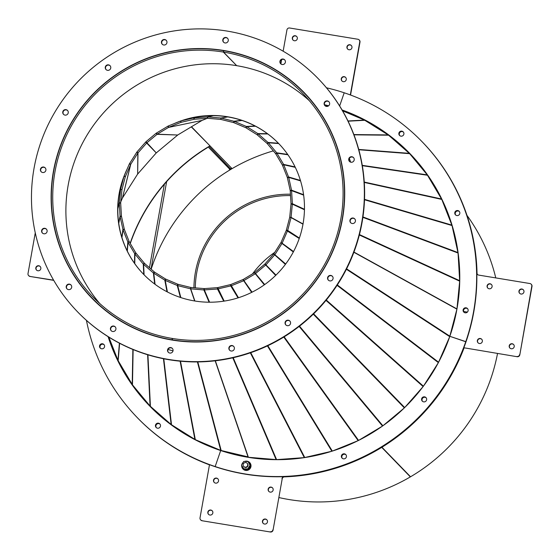 <?xml version="1.0" encoding="UTF-8"?>
<svg xmlns="http://www.w3.org/2000/svg" width="560" height="560" viewBox="0 0 560 560"><rect width="100%" height="100%" fill="white"/><g stroke="black" fill="none" stroke-linecap="round" stroke-linejoin="round"><path stroke-width="0.84" d="M231.224 167.776L230.951 169.302L229.586 169.071L229.376 170.247A179.648 177.219 -44.1 0 0 151.165 269.206A179.648 177.219 135.9 0 1 218.792 177.226A179.648 177.219 135.9 0 1 273.315 150.885A179.648 177.219 135.9 0 0 232.064 168.644L191.478 126.749M347.718 49.133A2.562 2.527 135.9 0 1 348.852 45.066A2.562 2.527 135.9 0 1 351.386 45.577M351.953 47.656A2.562 2.527 135.9 0 1 347.606 49.028A2.562 2.527 135.9 0 1 348.712 44.821A2.562 2.527 135.9 0 1 351.953 47.656M293.097 40.131A2.562 2.527 135.9 0 1 294.231 36.064A2.562 2.527 135.9 0 1 296.765 36.575M297.325 38.661A2.562 2.527 135.9 0 1 292.985 40.026A2.562 2.527 135.9 0 1 294.091 35.826A2.562 2.527 135.9 0 1 297.325 38.661M342.034 81.06A2.562 2.527 135.9 0 1 343.168 76.993A2.562 2.527 135.9 0 1 345.702 77.504M346.262 79.583A2.562 2.527 135.9 0 1 341.922 80.948A2.562 2.527 135.9 0 1 343.028 76.748A2.562 2.527 135.9 0 1 346.262 79.583M410.095 153.762A181.279 178.829 -44.1 0 0 347.487 112.266L347.277 112.049A181.279 178.829 -44.1 0 0 342.195 110.159A181.279 178.829 -44.1 0 1 409.99 153.65A181.279 178.829 -44.1 0 0 347.277 112.049L347.487 112.266A181.279 178.829 -44.1 0 0 342.3 110.341M328.3 106.022A181.279 178.829 -44.1 0 0 324.604 105.084M328.475 105.903A181.279 178.829 -44.1 0 0 324.534 104.902A181.279 178.829 -44.1 0 1 328.475 105.903M280.882 63.924L281.652 59.605M283.143 51.205L286.937 29.904A2.324 2.296 -44.1 0 1 289.625 28L357.896 39.249A2.324 2.296 -44.1 0 1 359.772 41.909L350.322 94.941M359.268 40.026A2.324 2.296 135.9 0 1 359.982 42.126L350.56 95.025M252.539 273.868A92.617 91.364 135.9 0 1 274.799 252.322M195.314 287.868A92.617 91.364 135.9 0 1 290.542 195.608M193.928 287.749A94.01 92.743 135.9 0 1 290.458 194.215M381.731 447.37L410.34 476.896A181.041 178.598 135.9 0 1 278.859 497.546M287.686 459.382A181.041 178.598 135.9 0 1 149.863 405.86A181.041 178.598 135.9 0 1 118.09 360.605M118.02 360.465A181.041 178.598 135.9 0 1 108.577 336.966M209.321 145.166L191.282 126.868M209.79 145.971A179.648 177.219 -44.1 0 0 130.144 243.285A179.648 177.219 -44.1 0 1 207.305 147.462L207.466 147.63A179.648 177.219 -44.1 0 0 130.277 243.516M125.237 177.051L125.391 176.54L123.956 176.421L120.617 189.28L121.968 189.63L125.307 176.771L130.76 164.234L122.423 198.065A179.648 177.219 135.9 0 1 122.542 197.848L137.508 174.272A179.648 177.219 135.9 0 1 137.655 174.076L156.093 153.083A179.648 177.219 135.9 0 1 156.275 152.908L177.73 135.016A179.648 177.219 135.9 0 1 177.933 134.869L201.88 120.512A179.648 177.219 135.9 0 1 202.104 120.4L207.284 118.3M409.871 476.084L410.34 476.896M369.089 434.119L369.348 434.56M229.768 169.106L229.586 170.121M230.951 169.302L209.09 146.391M229.586 169.071L208.152 146.951M463.603 311.479L467.404 312.102M509.985 348.145A2.562 2.527 135.9 0 1 512.372 343.966A2.562 2.527 135.9 0 1 513.653 344.589M511.266 348.761A2.562 2.527 135.9 0 1 509.474 345.086A2.562 2.527 135.9 0 1 513.555 344.477A2.562 2.527 135.9 0 1 511.266 348.761M519.736 293.419A2.562 2.527 135.9 0 1 522.123 289.24A2.562 2.527 135.9 0 1 523.404 289.863M521.017 294.035A2.562 2.527 135.9 0 1 519.218 290.36A2.562 2.527 135.9 0 1 523.299 289.751A2.562 2.527 135.9 0 1 521.017 294.035M487.872 288.169A2.562 2.527 135.9 0 1 490.259 283.99A2.562 2.527 135.9 0 1 491.54 284.613M489.153 288.785A2.562 2.527 135.9 0 1 487.361 285.11A2.562 2.527 135.9 0 1 491.435 284.501A2.562 2.527 135.9 0 1 489.153 288.785M478.121 342.895A2.562 2.527 135.9 0 1 480.508 338.716A2.562 2.527 135.9 0 1 481.789 339.339M479.402 343.511A2.562 2.527 135.9 0 1 477.61 339.836A2.562 2.527 135.9 0 1 481.691 339.227A2.562 2.527 135.9 0 1 479.402 343.511M399.777 135.639A2.562 2.527 135.9 0 1 403.431 132.104M399.665 135.541A2.562 2.527 135.9 0 1 402.052 131.369A2.562 2.527 135.9 0 1 403.333 131.985A2.562 2.527 135.9 0 0 399.399 132.636A2.562 2.527 135.9 0 0 399.665 135.541M455.693 215.047A2.562 2.527 135.9 0 1 459.34 211.512M455.574 214.949A2.562 2.527 135.9 0 1 457.961 210.77A2.562 2.527 135.9 0 1 459.242 211.393A2.562 2.527 135.9 0 0 455.315 212.037A2.562 2.527 135.9 0 0 455.574 214.949M464.009 312.298A2.562 2.527 135.9 0 1 467.663 308.763M463.897 312.2A2.562 2.527 135.9 0 1 466.284 308.021A2.562 2.527 135.9 0 1 467.565 308.644A2.562 2.527 135.9 0 0 463.631 309.288A2.562 2.527 135.9 0 0 463.897 312.2M422.191 141.827A198.261 195.587 135.9 0 1 422.296 141.939A198.261 195.587 135.9 0 1 476.819 272.902L477.029 273.119A2.324 2.296 -44.1 0 0 477.568 274.54M422.401 142.051A198.261 195.587 135.9 0 1 422.506 142.156A198.261 195.587 135.9 0 1 477.029 273.119M476.819 272.902A2.324 2.296 135.9 0 0 478.723 275.1L529.914 283.535A2.324 2.296 -44.1 0 1 531.783 286.188L519.813 354.816A2.324 2.296 135.9 0 1 517.132 356.72L463.855 347.76A198.261 195.587 135.9 0 1 284.207 476.651L284.424 476.868A2.324 2.296 -44.1 0 0 282.198 478.807L273.063 530.096A2.324 2.296 135.9 0 1 270.375 532L202.104 520.751A2.324 2.296 135.9 0 1 200.732 519.974M531.279 284.305A2.324 2.296 135.9 0 1 531.993 286.405L519.813 354.816M517.132 356.72L463.855 347.76M516.915 356.503A2.324 2.296 -44.1 0 0 519.596 354.599M208.614 514.423A2.562 2.527 135.9 0 1 209.748 510.356A2.562 2.527 135.9 0 1 212.282 510.867M207.837 512.12A2.562 2.527 135.9 0 1 212.177 510.755A2.562 2.527 135.9 0 1 211.078 514.955A2.562 2.527 135.9 0 1 207.837 512.12M263.235 523.425A2.562 2.527 135.9 0 1 264.369 519.358A2.562 2.527 135.9 0 1 266.903 519.869M262.458 521.122A2.562 2.527 135.9 0 1 266.798 519.757A2.562 2.527 135.9 0 1 265.699 523.957A2.562 2.527 135.9 0 1 262.458 521.122M268.919 491.498A2.562 2.527 135.9 0 1 270.053 487.431A2.562 2.527 135.9 0 1 272.594 487.942M268.149 489.202A2.562 2.527 135.9 0 1 272.489 487.83A2.562 2.527 135.9 0 1 271.383 492.037A2.562 2.527 135.9 0 1 268.149 489.202M214.298 482.496A2.562 2.527 135.9 0 1 215.432 478.429A2.562 2.527 135.9 0 1 217.966 478.94M213.521 480.2A2.562 2.527 135.9 0 1 217.868 478.828A2.562 2.527 135.9 0 1 216.762 483.035A2.562 2.527 135.9 0 1 213.521 480.2M422.506 401.338A2.562 2.527 135.9 0 1 426.16 397.803M421.827 399.161A2.562 2.527 135.9 0 1 426.062 397.684A2.562 2.527 135.9 0 0 421.827 399.161A2.562 2.527 135.9 0 0 422.387 401.24A2.562 2.527 135.9 0 1 421.827 399.161M342.3 458.311A2.562 2.527 135.9 0 1 345.954 454.776M341.621 456.134A2.562 2.527 135.9 0 1 345.856 454.657A2.562 2.527 135.9 0 0 341.621 456.134A2.562 2.527 135.9 0 0 342.188 458.213A2.562 2.527 135.9 0 1 341.621 456.134M464.065 347.977A198.261 195.587 135.9 0 1 284.424 476.868M282.198 478.807L273.063 530.096M270.375 532L202.104 520.751M200.837 520.086L200.627 519.869A2.324 2.296 -44.1 0 1 200.018 517.874L209.489 464.709A198.261 195.587 135.9 0 1 137.494 417.844A198.261 195.587 135.9 0 1 137.389 417.732M200.627 519.869A2.324 2.296 -44.1 0 0 201.887 520.527M270.165 531.783A2.324 2.296 -44.1 0 0 272.846 529.879M281.981 478.59A2.324 2.296 135.9 0 1 284.207 476.651M36.596 270.137A2.562 2.527 135.9 0 1 38.983 265.965A2.562 2.527 135.9 0 1 40.264 266.581M38.773 265.741A2.562 2.527 135.9 0 1 40.565 269.423A2.562 2.527 135.9 0 1 36.484 270.032A2.562 2.527 135.9 0 1 38.773 265.741M156.359 427.672A2.562 2.527 135.9 0 1 160.013 424.137M158.634 423.402A2.562 2.527 135.9 0 1 159.915 424.018A2.562 2.527 135.9 0 0 155.981 424.669A2.562 2.527 135.9 0 0 156.247 427.574A2.562 2.527 135.9 0 1 158.634 423.402M100.45 348.271A2.562 2.527 135.9 0 1 104.097 344.736M102.718 343.994A2.562 2.527 135.9 0 1 103.999 344.617A2.562 2.527 135.9 0 0 100.065 345.268A2.562 2.527 135.9 0 0 100.331 348.173A2.562 2.527 135.9 0 1 102.718 343.994M108.444 336.882A181.279 178.829 -44.1 0 0 149.695 406.021M108.269 336.77A181.279 178.829 -44.1 0 0 149.59 405.909A181.279 178.829 -44.1 0 1 108.269 336.77M209.468 464.842A198.261 195.587 135.9 0 1 137.704 418.061A198.261 195.587 135.9 0 1 137.599 417.949M53.732 280.364L30.086 276.465A2.324 2.296 135.9 0 1 28.721 275.695M53.613 280.161L30.086 276.465M28.819 275.807L28.609 275.583A2.324 2.296 -44.1 0 1 28.007 273.595L35.266 232.834M28.609 275.583A2.324 2.296 -44.1 0 0 29.876 276.248M381.934 447.244L410.543 476.784A181.041 178.598 135.9 0 0 497.525 353.493M466.991 215.39A181.041 178.598 135.9 0 1 495.768 277.907M324.639 105.168A181.041 178.598 135.9 0 1 328.209 106.071M342.377 110.467A181.041 178.598 135.9 0 1 364.56 120.134M364.714 120.211A181.041 178.598 135.9 0 1 409.927 153.923A181.041 178.598 135.9 0 1 459.053 293.37M369.292 434L369.544 434.441M172.319 340.095L172.053 339.815A147.532 145.537 135.9 0 1 91.952 297.92A147.532 145.537 135.9 0 1 68.726 127.827A147.532 145.537 135.9 0 1 223.552 50.68L223.755 50.89M173.012 350.84A147.532 145.537 135.9 0 1 168.042 349.475M172.494 338.653L172.291 338.45A146.139 144.165 135.9 0 1 92.953 296.954A146.139 144.165 135.9 0 1 69.944 128.471A146.139 144.165 135.9 0 1 223.307 52.052L236.495 65.471M309.568 98.49L303.877 92.617A147.532 145.537 135.9 0 0 223.783 50.722L223.538 52.087L236.698 65.674A146.139 144.165 135.9 0 1 309.232 100.597A146.139 144.165 135.9 0 0 164.591 72.009A146.139 144.165 135.9 0 0 68.145 185.304A146.139 144.165 135.9 0 0 99.757 303.527A146.139 144.165 135.9 0 1 85.428 137.858A146.139 144.165 135.9 0 1 236.467 65.632M223.307 52.052L223.552 50.68M172.053 339.815L172.291 338.45M180.971 120.897A94.01 92.743 135.9 0 1 278.6 143.437A94.01 92.743 135.9 0 1 303.023 224A94.01 92.743 135.9 0 1 238.056 297.857A94.01 92.743 135.9 0 1 143.549 274.267A94.01 92.743 135.9 0 1 119.126 193.704A94.01 92.743 135.9 0 1 124.012 176.232M143.633 274.351A94.01 92.743 135.9 0 1 119.287 193.865A94.01 92.743 135.9 0 1 123.039 179.501M184.002 120.092A94.01 92.743 135.9 0 1 278.677 143.521M124.117 175.959A94.01 92.743 135.9 0 1 127.008 169.323M174.16 123.606A94.01 92.743 135.9 0 1 179.921 121.268M326.48 87.808A198.261 195.587 135.9 0 1 344.197 92.785L339.647 105.952L344.197 92.785A198.261 195.587 135.9 0 1 422.079 141.722A198.261 195.587 135.9 0 1 465.787 341.621L465.997 341.838A198.261 195.587 135.9 0 1 215.383 466.774A198.261 195.587 135.9 0 1 137.494 417.844L137.704 418.061M328.636 105.784A181.279 178.829 -44.1 0 0 324.471 104.72M119.252 194.047L120.575 189.49L121.968 189.63L120.666 202.825L121.436 216.153L124.355 229.404L129.248 241.773L135.884 253.001L144.522 263.396L154.532 272.125L165.585 279.041L178.059 284.326L190.876 287.49L204.302 288.61L217.644 287.623L230.699 284.564L243.145 279.503L254.667 272.573L264.985 263.942L273.854 253.82L281.043 242.452L286.3 230.363L289.723 217.273L291.025 203.833L290.22 190.512L287.336 177.499L282.443 165.13L275.66 153.706L267.169 143.507L257.159 134.785L245.889 127.75L233.632 122.584L220.815 119.413L207.627 118.3L207.739 116.907L220.927 118.027L220.815 119.413L221.137 118.055L227.773 116.914M120.617 189.28L119.294 193.837M227.563 116.879L220.927 118.027M120.757 201.894L122.423 198.065L130.648 164.451L129.367 163.898L123.956 176.421L124.11 175.987L125.391 176.54M129.367 163.898L136.934 151.97L145.985 141.722L156.128 133.259L168.245 126L180.908 120.911L180.467 121.051L180.985 122.346L168.763 127.295L168.245 126M167.832 126.203L168.546 127.407L202.097 120.407L168.546 127.407L157.227 134.19L146.881 142.793L137.984 152.894L130.76 164.234L129.584 163.485M207.627 118.3L194.285 119.245L180.985 122.346L180.908 120.911L193.725 117.922L207.739 116.907L213.367 115.661M156.506 132.993L157.227 134.19L177.73 135.016L157.024 134.337L156.128 133.259M145.985 141.722L156.268 152.915L145.656 142.044M136.934 151.97L137.984 152.894L137.655 174.076L137.837 153.09L136.661 152.341M400.946 136.164A2.562 2.527 135.9 0 1 399.147 132.482A2.562 2.527 135.9 0 1 403.228 131.873A2.562 2.527 135.9 0 1 400.946 136.164M456.855 215.565A2.562 2.527 135.9 0 1 455.063 211.89A2.562 2.527 135.9 0 1 459.144 211.274A2.562 2.527 135.9 0 1 456.855 215.565M465.178 312.816A2.562 2.527 135.9 0 1 463.379 309.141A2.562 2.527 135.9 0 1 467.46 308.532A2.562 2.527 135.9 0 1 465.178 312.816M422.506 142.156L422.296 141.939A198.261 195.587 135.9 0 1 465.997 341.838L449.841 336.315A181.279 178.829 -44.1 0 0 409.878 153.538A181.279 178.829 -44.1 0 0 342.09 109.977M421.617 398.944A2.562 2.527 135.9 0 1 425.957 397.572A2.562 2.527 135.9 0 1 424.851 401.779A2.562 2.527 135.9 0 1 421.617 398.944M341.411 455.917A2.562 2.527 135.9 0 1 345.751 454.545A2.562 2.527 135.9 0 1 344.652 458.752A2.562 2.527 135.9 0 1 341.411 455.917M465.787 341.621A198.261 195.587 135.9 0 1 215.166 466.557L220.696 450.541A181.279 178.829 -44.1 0 0 449.841 336.315L465.787 341.621M158.417 423.178A2.562 2.527 135.9 0 1 160.216 426.86A2.562 2.527 135.9 0 1 156.135 427.469A2.562 2.527 135.9 0 1 158.417 423.178M102.508 343.777A2.562 2.527 135.9 0 1 104.3 347.459A2.562 2.527 135.9 0 1 100.219 348.068A2.562 2.527 135.9 0 1 102.508 343.777M108.094 336.658A181.279 178.829 -44.1 0 0 149.485 405.804A181.279 178.829 -44.1 0 0 220.696 450.541L215.166 466.557A198.261 195.587 135.9 0 1 137.284 417.62A198.261 195.587 135.9 0 1 86.429 320.355M329.462 104.636A2.793 2.758 -44.1 0 0 328.881 101.717A2.793 2.758 -44.1 0 0 324.296 102.683A2.793 2.758 -44.1 0 0 324.87 105.602A2.793 2.758 -44.1 0 0 329.462 104.636M325.01 105.735A2.793 2.758 135.9 0 1 324.562 102.956A2.793 2.758 135.9 0 1 329.014 101.857M285.243 62.748A2.793 2.758 -44.1 0 0 284.662 59.829A2.793 2.758 -44.1 0 0 280.077 60.802A2.793 2.758 -44.1 0 0 280.651 63.721A2.793 2.758 -44.1 0 0 285.243 62.748M280.791 63.847A2.793 2.758 135.9 0 1 280.336 61.075A2.793 2.758 135.9 0 1 284.788 59.976M228.116 41.188A2.793 2.758 -44.1 0 0 227.542 38.269A2.793 2.758 -44.1 0 0 222.95 39.235A2.793 2.758 -44.1 0 0 223.531 42.154A2.793 2.758 -44.1 0 0 228.116 41.188M223.664 42.287A2.793 2.758 135.9 0 1 223.216 39.508A2.793 2.758 135.9 0 1 227.668 38.409M166.789 43.232A2.793 2.758 -44.1 0 0 166.215 40.313A2.793 2.758 -44.1 0 0 161.623 41.279A2.793 2.758 -44.1 0 0 162.204 44.198A2.793 2.758 -44.1 0 0 166.789 43.232M162.337 44.331A2.793 2.758 135.9 0 1 161.889 41.552A2.793 2.758 135.9 0 1 166.341 40.453M110.593 68.572A2.793 2.758 -44.1 0 0 110.019 65.653A2.793 2.758 -44.1 0 0 105.427 66.619A2.793 2.758 -44.1 0 0 106.008 69.538A2.793 2.758 -44.1 0 0 110.593 68.572M106.148 69.671A2.793 2.758 135.9 0 1 105.693 66.892A2.793 2.758 135.9 0 1 110.145 65.793M68.089 113.344A2.793 2.758 -44.1 0 0 67.508 110.425A2.793 2.758 -44.1 0 0 62.923 111.398A2.793 2.758 -44.1 0 0 63.497 114.317A2.793 2.758 -44.1 0 0 68.089 113.344M63.637 114.443A2.793 2.758 135.9 0 1 63.189 111.671A2.793 2.758 135.9 0 1 67.641 110.572M45.738 170.744A2.793 2.758 -44.1 0 0 45.157 167.825A2.793 2.758 -44.1 0 0 40.572 168.791A2.793 2.758 -44.1 0 0 41.146 171.71A2.793 2.758 -44.1 0 0 45.738 170.744M41.286 171.843A2.793 2.758 135.9 0 1 40.838 169.064A2.793 2.758 135.9 0 1 45.29 167.965M46.949 232.022A2.793 2.758 -44.1 0 0 46.368 229.103A2.793 2.758 -44.1 0 0 41.783 230.069A2.793 2.758 -44.1 0 0 42.357 232.988A2.793 2.758 -44.1 0 0 46.949 232.022M42.497 233.121A2.793 2.758 135.9 0 1 42.049 230.342A2.793 2.758 135.9 0 1 46.501 229.243M71.533 287.854A2.793 2.758 -44.1 0 0 70.959 284.935A2.793 2.758 -44.1 0 0 66.367 285.901A2.793 2.758 -44.1 0 0 66.948 288.82A2.793 2.758 -44.1 0 0 71.533 287.854M67.088 288.953A2.793 2.758 135.9 0 1 66.633 286.174A2.793 2.758 135.9 0 1 71.085 285.075M115.759 329.735A2.793 2.758 -44.1 0 0 115.178 326.823A2.793 2.758 -44.1 0 0 110.593 327.789A2.793 2.758 -44.1 0 0 111.167 330.708A2.793 2.758 -44.1 0 0 115.759 329.735M111.307 330.841A2.793 2.758 135.9 0 1 110.859 328.062A2.793 2.758 135.9 0 1 115.304 326.963M172.879 351.302A2.793 2.758 -44.1 0 0 172.305 348.383A2.793 2.758 -44.1 0 0 167.713 349.349A2.793 2.758 -44.1 0 0 168.294 352.268A2.793 2.758 -44.1 0 0 172.879 351.302M168.427 352.401A2.793 2.758 135.9 0 1 167.979 349.622A2.793 2.758 135.9 0 1 172.431 348.523M234.206 349.258A2.793 2.758 -44.1 0 0 233.632 346.339A2.793 2.758 -44.1 0 0 229.04 347.305A2.793 2.758 -44.1 0 0 229.621 350.224A2.793 2.758 -44.1 0 0 234.206 349.258M229.754 350.357A2.793 2.758 135.9 0 1 229.306 347.578A2.793 2.758 135.9 0 1 233.758 346.479M290.402 323.918A2.793 2.758 -44.1 0 0 289.821 320.999A2.793 2.758 -44.1 0 0 285.236 321.965A2.793 2.758 -44.1 0 0 285.81 324.884A2.793 2.758 -44.1 0 0 290.402 323.918M285.95 325.017A2.793 2.758 135.9 0 1 285.502 322.238A2.793 2.758 135.9 0 1 289.954 321.139M332.913 279.139A2.793 2.758 -44.1 0 0 332.332 276.22A2.793 2.758 -44.1 0 0 327.747 277.193A2.793 2.758 -44.1 0 0 328.321 280.112A2.793 2.758 -44.1 0 0 332.913 279.139M328.461 280.238A2.793 2.758 135.9 0 1 328.006 277.466A2.793 2.758 135.9 0 1 332.458 276.367M354.053 160.468A2.793 2.758 -44.1 0 0 353.472 157.549A2.793 2.758 -44.1 0 0 348.88 158.515A2.793 2.758 -44.1 0 0 349.461 161.434A2.793 2.758 -44.1 0 0 354.053 160.468M349.601 161.567A2.793 2.758 135.9 0 1 349.146 158.788A2.793 2.758 135.9 0 1 353.598 157.689M355.264 221.746A2.793 2.758 -44.1 0 0 354.683 218.827A2.793 2.758 -44.1 0 0 350.091 219.793A2.793 2.758 -44.1 0 0 350.672 222.712A2.793 2.758 -44.1 0 0 355.264 221.746M350.812 222.845A2.793 2.758 135.9 0 1 350.357 220.066A2.793 2.758 135.9 0 1 354.809 218.967M334.628 246.876A147.77 145.768 -44.1 0 0 304.045 92.456A147.77 145.768 -44.1 0 0 61.208 143.661A147.77 145.768 -44.1 0 0 91.784 298.081A147.77 145.768 -44.1 0 0 334.628 246.876M304.178 92.589A147.77 145.768 -44.1 0 0 221.704 50.393M77.707 311.983A167.545 165.284 -44.1 0 0 77.84 312.123A167.545 165.284 -44.1 0 0 353.192 254.051A167.545 165.284 -44.1 0 0 318.521 78.967A167.545 165.284 -44.1 0 0 318.388 78.827M42.903 136.759A167.545 165.284 -44.1 0 0 77.581 311.85A167.545 165.284 -44.1 0 0 352.926 253.778A167.545 165.284 -44.1 0 0 318.255 78.687A167.545 165.284 -44.1 0 0 42.903 136.759M52.36 214.452A147.77 145.768 -44.1 0 0 91.917 298.221M286.377 230.132L287.686 230.44L291.032 217.581L289.723 217.273L291.067 217.364L292.376 203.714L291.536 190.176L288.722 177.401L283.605 164.402L276.703 152.803L268.373 142.772L257.88 133.595L246.82 126.672L234.388 121.373L221.137 118.055M342.58 110.824L364.427 120.071L388.584 135.198L409.661 153.671L427.273 174.881L441.777 199.409L452.032 225.547L458.052 253.022L459.676 281.162L456.946 308.938L353.948 252.077M456.463 308.903L456.946 308.938M325.136 105.84L327.341 106.386M303.03 223.972L291.067 217.364M178.059 284.326L177.688 285.635L190.505 288.799L190.876 287.49L190.715 288.834L203.903 289.954L217.462 289.002L231.182 285.81L243.404 280.861L255.136 273.868L265.993 264.81L274.988 254.52L282.058 243.369L287.686 230.44L299.376 238.063M267.421 345.891L331.877 451.234L304.304 457.618L276.591 459.634L248.381 457.275L215.348 360.787M353.878 252.273L456.911 309.148L449.722 336.651L438.655 362.089M291.032 217.581L302.988 224.182M194.887 301.007L190.715 288.834M358.022 440.685L332.318 451.094L267.827 345.702M382.284 426.209L358.715 440.335M404.11 408.107L383.131 425.607M422.947 386.792L404.915 407.323M438.298 362.761L423.57 385.966M346.388 269.255L449.722 336.651L449.869 336.21L346.591 268.856M120.575 189.49L119.28 202.685L120.106 216.685L123.053 229.901L128.044 242.459L134.939 254.058L143.269 264.089L153.398 272.993L165.228 280.399L177.688 285.635L180.838 297.584M248.255 456.925L220.752 450.429L195.314 439.663L171.157 424.536L150.08 406.063L132.468 384.853L117.964 360.325L108.829 337.12M190.505 288.799L194.67 300.972M215.159 360.808L248.164 457.24M303.877 92.617A147.532 145.537 135.9 0 1 327.11 262.71A147.532 145.537 135.9 0 1 172.277 339.857L172.55 340.13M349.349 158.382A147.532 145.537 135.9 0 1 350.623 162.141M223.538 52.087A146.139 144.165 135.9 0 1 302.876 93.583A146.139 144.165 135.9 0 1 325.885 262.066A146.139 144.165 135.9 0 1 172.522 338.485L172.277 339.857M243.474 463.68A2.324 2.296 -44.1 0 0 243.768 466.487A2.324 2.296 -44.1 0 0 247.401 466.06A2.324 2.296 -44.1 0 0 247.107 463.253A2.324 2.296 -44.1 0 0 243.474 463.68M243.768 466.487L244.076 466.809A2.324 2.296 -44.1 0 0 247.709 466.382A2.324 2.296 -44.1 0 0 247.415 463.568L247.107 463.253M249.249 462.756A4.214 4.158 135.9 0 1 244.006 469.287M243.74 469.098A4.214 4.158 135.9 0 1 243.201 468.615M249.725 467.782A4.214 4.158 135.9 0 1 248.283 469.21L250.341 465.857A4.214 4.158 135.9 0 1 249.725 467.782M248.01 469.357A4.214 4.158 135.9 0 1 244.097 469.287L248.283 469.21M243.621 468.979A4.214 4.158 135.9 0 1 242.004 466.095M248.794 462.658L248.955 462.469A4.214 4.158 135.9 0 1 250.355 465.542L247.996 461.531L243.726 461.454L241.472 465.115L244.097 469.287M244.594 461.468A4.655 4.592 135.9 0 1 250.215 468.125A4.655 4.592 135.9 0 1 241.675 465.479M241.85 464.506A4.655 4.592 135.9 0 1 243.145 462.399M249.683 462.567A4.655 4.592 135.9 0 1 250.32 468.237A4.655 4.592 135.9 0 1 242.998 469.042M245.623 461.489A4.214 4.158 135.9 0 1 246.974 461.51M243.495 468.846L247.765 468.923L248.185 469.364M247.765 468.923L250.012 465.262L250.439 465.703M250.012 465.262L247.996 461.531M164.36 184.226L149.485 267.736M166.628 181.643L151.046 269.101M123.956 176.421L120.68 187.383M194.04 119.287L193.725 117.922L198.373 116.732M194.285 119.245L194.18 117.852L198.821 116.662M207.389 118.293L207.284 116.907L212.905 115.661M193.109 117.684L180.908 120.911M180.985 122.346L181.615 122.178M291.018 204.078L292.362 204.169L304.451 209.734M233.632 122.584L233.954 121.226L241.647 120.337M459.676 281.162L359.338 234.99M233.863 122.661L234.388 121.373L242.081 120.484M245.889 127.75L246.414 126.462L255.08 125.993M246.106 127.862L246.82 126.672L255.479 126.203M257.159 134.785L257.88 133.595L267.435 133.693M257.355 134.932L258.244 133.868L267.799 133.966M267.169 143.507L268.058 142.45L278.411 143.248M267.337 143.682L268.373 142.772L278.726 143.57M275.66 153.706L276.703 152.803L287.686 154.413M275.8 153.909L276.962 153.174L287.945 154.784M282.443 165.13L283.605 164.402L295.085 166.915M282.548 165.354L283.801 164.808L295.281 167.328M287.336 177.499L288.589 176.96L300.426 180.453M287.406 177.737L288.722 177.401L300.559 180.887M290.22 190.512L291.536 190.176L303.576 194.684M290.248 190.75L291.599 190.631L303.639 195.139M291.025 203.833L292.376 203.714L304.458 209.272M347.977 120.967L364.427 120.071M364.833 120.288L348.089 121.191M353.871 134.575L388.22 134.925M388.584 135.198L353.976 134.841M358.729 149.443L409.339 153.342M409.661 153.671L358.813 149.751M362.264 165.347L427.273 174.881M427.539 175.252L362.327 165.69M364.259 182.063L441.574 199.003M441.777 199.409L364.28 182.434M364.525 199.353L451.899 225.113M452.032 225.547L364.511 199.745M362.943 216.944L457.989 252.574M458.052 253.022L362.887 217.35M359.443 234.577L459.683 280.7M204.057 288.61L203.903 289.954L209.118 302.211M276.129 459.627L232.785 357.805M286.3 230.363L299.229 238.497M281.043 242.452L293.538 251.559M280.924 242.669L293.321 251.965M273.854 253.82L285.677 264.005M273.707 254.016L285.397 264.376M264.985 263.942L275.982 275.093M264.81 264.11L275.653 275.415M254.667 272.573L264.691 284.557M254.464 272.713L264.313 284.83M243.145 279.503L252.084 292.166M242.921 279.615L251.671 292.369M230.699 284.564L238.469 297.724M230.468 284.634L230.741 285.95L238.028 297.864M217.644 287.623L224.182 301.098M217.406 287.658L217.462 289.002L223.727 301.168M204.302 288.61L204.358 289.954L209.58 302.211M337.323 284.963L438.592 362.215M438.375 362.621L337.071 285.341M326.284 300.034L423.402 386.19M423.122 386.561L325.99 300.384M313.621 313.831L404.684 407.554M404.348 407.876L313.285 314.153M299.509 326.158L382.893 425.775M382.515 426.041L299.145 326.438M284.165 336.826L358.575 440.412M358.162 440.615L283.773 337.064M250.747 352.681L304.759 457.548M304.304 457.618L250.334 352.821M233.205 357.707L276.591 459.634M120.666 202.825L119.28 202.685L117.859 208.313M197.806 361.914L221.186 450.576M177.828 284.249L177.254 285.488L180.404 297.444M165.802 279.153L165.228 280.399L167.412 291.97M165.585 279.041L164.822 280.182L167.006 291.76M154.532 272.125L153.769 273.266L155.064 284.312M154.336 271.978L153.398 272.993L154.693 284.039M144.522 263.396L143.591 264.411L144.088 274.813M144.354 263.221L143.269 264.089L143.766 274.491M136.024 253.197L134.939 254.058L134.757 263.648M135.884 253.001L134.68 253.687L134.498 263.277M129.248 241.773L128.044 242.459L127.316 251.139M129.143 241.556L127.841 242.046L127.113 250.726M124.355 229.404L123.053 229.901L121.94 237.594M124.285 229.173L122.92 229.46L121.807 237.153M121.471 216.398L120.106 216.685L118.755 223.349M121.436 216.153L120.043 216.23L118.692 222.894M120.666 203.07L119.273 203.147L117.845 208.768M220.752 450.429L197.407 361.921M180.495 361.207L195.314 439.663M194.908 439.446L180.124 361.172M163.786 358.785L171.521 424.809M171.157 424.536L163.443 358.722M147.924 354.83L150.402 406.392M150.08 406.063L147.623 354.739M133.133 349.566L132.468 384.853M132.209 384.482L132.867 349.454M119.623 343.28L118.167 360.731M117.964 360.325L119.399 343.168M155.953 412.146L149.863 405.86M416.017 160.209L409.927 153.923M97.643 303.793L91.952 297.92M193.081 117.691L180.817 120.932M120.687 187.341L123.984 176.316"/></g></svg>
